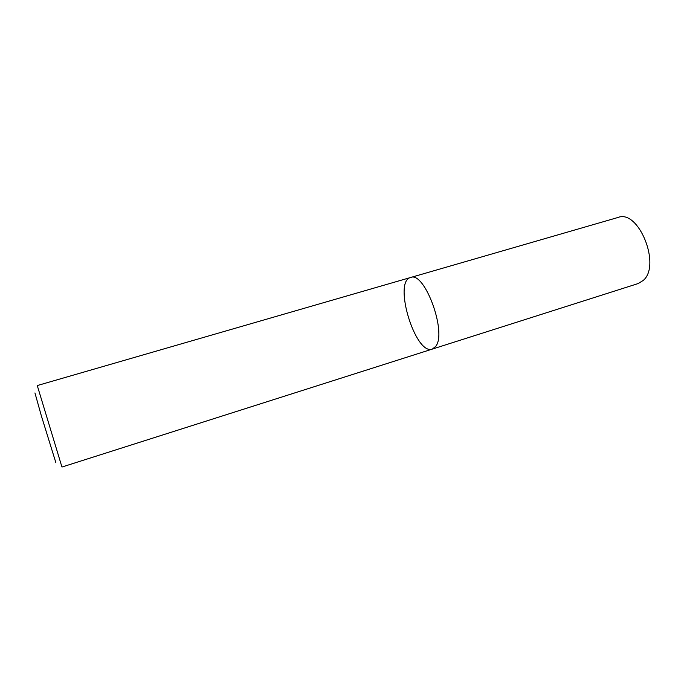 <?xml version="1.0" encoding="UTF-8"?>
<svg xmlns="http://www.w3.org/2000/svg" width="684" height="684" viewBox="0 0 684 684"><rect width="100%" height="100%" fill="white"/><g stroke="black" fill="none" stroke-linecap="round" stroke-linejoin="round"><path stroke-width="1.03" d="M61.44 465.359L62.022 467.018L432.348 349.088C415.402 355.697 392.838 281.457 410.588 277.499C424.533 270.77 447.285 332.646 435.691 346.403L432.348 349.088L638.189 283.544L643.242 280.431C661.385 265.375 638.617 209.065 618.088 217.444L37.269 385.554L61.44 465.359M34.944 392.932L41.373 415.906L55.9 462.777M410.588 277.499C424.533 270.77 447.285 332.646 435.691 346.403L432.348 349.088"/></g></svg>
